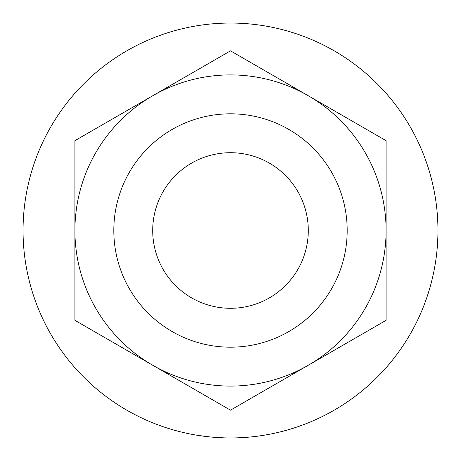 <?xml version="1.0" encoding="UTF-8"?>
<svg xmlns="http://www.w3.org/2000/svg" width="461" height="461" viewBox="0 0 461 461"><rect width="100%" height="100%" fill="white"/><g stroke="black" fill="none" stroke-linecap="round" stroke-linejoin="round"><path stroke-width="0.69" d="M230.5 113.809A116.691 116.691 0 0 1 347.191 230.5A116.691 116.691 0 0 1 230.5 347.191A116.691 116.691 0 0 1 113.809 230.5A116.691 116.691 0 0 1 230.5 113.809M230.5 152.706A77.794 77.794 0 0 1 308.294 230.5A77.794 77.794 0 0 1 230.5 308.294A77.794 77.794 0 0 1 152.706 230.5A77.794 77.794 0 0 1 230.5 152.706M230.5 74.913A155.588 155.588 0 0 0 152.706 95.755L230.5 50.843L308.294 95.755L386.088 140.674L386.088 230.5A155.588 155.588 0 0 0 230.5 74.913M230.5 23.05A207.45 207.45 0 0 1 437.95 230.5A207.45 207.45 0 0 1 230.5 437.95A207.45 207.45 0 0 1 23.05 230.5A207.45 207.45 0 0 1 230.5 23.05M237.231 437.841L246.116 437.362M252.755 436.751L253.389 436.682M215.01 437.374L223.896 437.846M198.167 435.415L209.888 436.924M235.963 437.881L236.597 437.858M224.53 437.864L225.164 437.881M152.706 365.245L74.913 320.326L74.913 230.5A155.588 155.588 0 0 0 308.294 365.245L230.5 410.157L152.706 365.245M386.088 320.326L308.294 365.245A155.588 155.588 0 0 0 386.088 230.5L386.088 320.326M152.706 95.755A155.588 155.588 0 0 0 74.913 230.5L74.913 140.674L152.706 95.755"/></g></svg>
